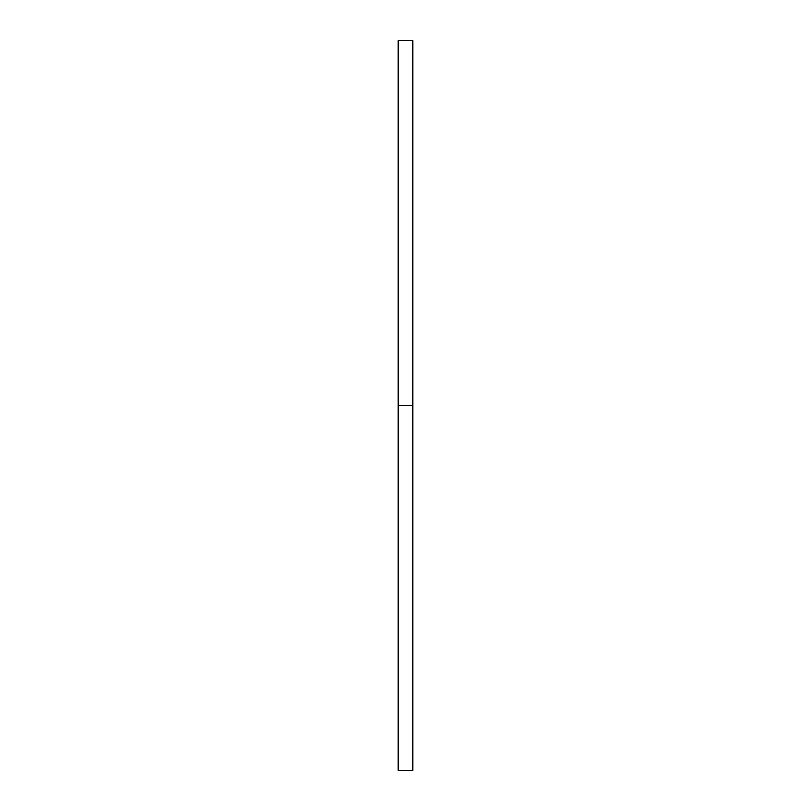 <?xml version="1.0" encoding="UTF-8"?>
<svg xmlns="http://www.w3.org/2000/svg" width="811" height="811" viewBox="0 0 811 811"><rect width="100%" height="100%" fill="white"/><g stroke="black" fill="none" stroke-linecap="round" stroke-linejoin="round"><path stroke-width="1.22" d="M412.799 405.5L412.799 770.45L398.201 770.45L398.201 40.55L412.799 40.55L412.799 405.5L398.201 405.5"/></g></svg>
